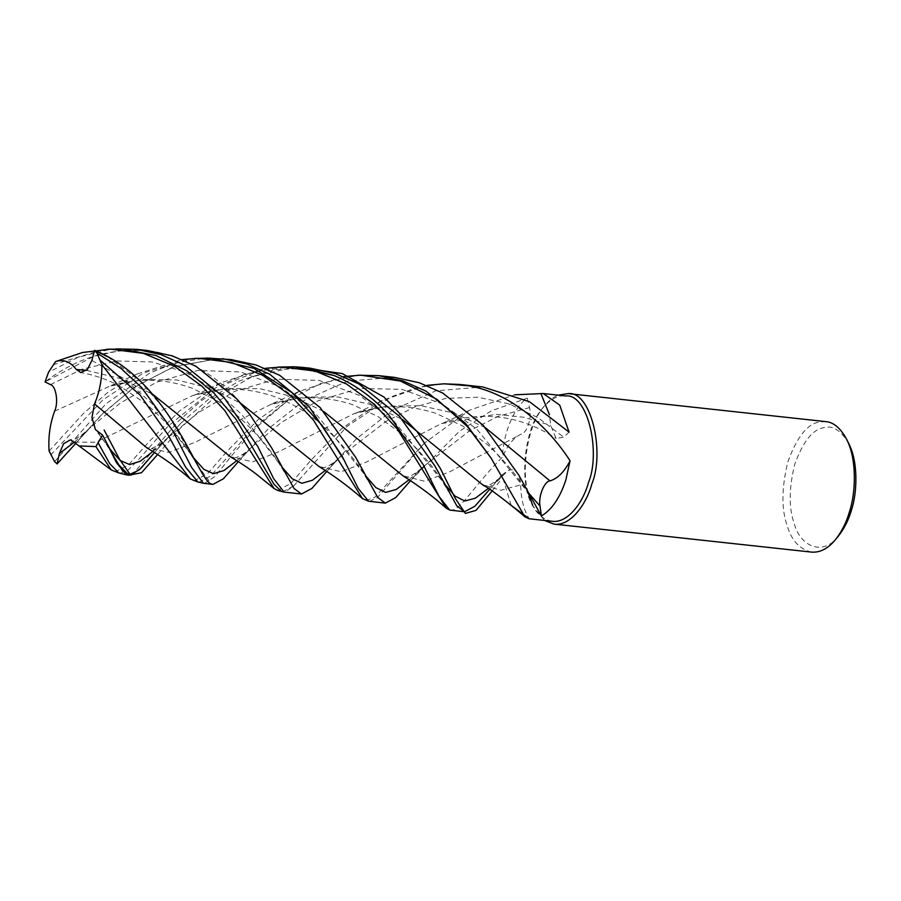 <?xml version="1.0" encoding="UTF-8"?>
<svg xmlns="http://www.w3.org/2000/svg" width="901" height="901" viewBox="0 0 901 901"><rect width="100%" height="100%" fill="white"/><g stroke="black" fill="none" stroke-linecap="round" stroke-linejoin="round"><path stroke-width="0.68" stroke-dasharray="4.5 3.38" d="M277.711 490.448L290.843 483.42L311.025 460.118L341.479 428.842L382.193 400.438L426.612 385.391M238.393 461.616L268.16 428.921L304.301 400.359L347.73 381.089L394.289 377.339M107.602 356.74L139.554 380.526L165.142 410L197.206 464.826L211.363 484.006M116.105 348.89L109.348 349.509L77.846 357.393L48.541 372.214M282.565 491.811L293.613 486.022L284.581 492.183M53.091 364.759L103.063 349.565L106.791 349.239M293.613 486.022L346.75 426.669L391.259 396.823L416.656 387.644L443.551 383.815M544.474 520.429L532.75 505.63M528.155 492.554C520.981 470.221 527.513 424.394 544.238 406.137C548.946 400.551 553.563 396.89 558.091 395.156M552.088 521.262C543.427 519.674 536.793 514.111 532.209 504.583C520.204 487.531 521.972 431.207 542.706 408.007C550.714 398.85 558.383 394.841 565.704 395.978M198.918 482.249L210.688 475.919L253.879 427.784L288.455 399.988L320.486 383.522L357.945 375.221M204.313 483.454L214.979 476.573L231.219 456.188L255.569 428.088L288.455 399.988M194.042 480.897L207.32 473.903L227.649 450.714L258.204 419.618L298.986 391.451L343.596 376.607M511.115 505.315L501.925 474.94L507.77 470.761C515.237 467.495 519.55 472.203 520.733 484.896C520.902 498.794 523.729 510.079 529.225 518.773L528.943 518.751M181.349 422.693L207.894 399.796L239.407 380.909L274.309 369.624L310.428 368.227M107.196 443.821L113.594 456.176L105.901 443.619L109.978 449.182M154.623 452.392L181.202 422.839L154.623 452.392M489.705 489.288L501.925 474.94M119.912 473.228L127.683 470.547L137.628 460.681L168.16 426.06L215.238 388.128L243.912 374.557L278.229 367.067M292.701 366.73L259.116 370.852L228.595 382.902L201.126 400.821L177.824 421.792L135.105 471.538L127.525 475.097M115.013 471.887L128.449 464.916L148.902 441.828L179.569 410.901L220.407 382.948L265.187 368.318M449.802 510.101L450.793 510.236C460.006 511.351 473.802 485.707 502.465 457.089C503.175 433.167 514.482 406.317 527.288 398.129L529.473 407.601C532.322 416.239 527.22 432.908 521.386 434.034C513.694 437.559 507.387 445.24 502.465 457.089M75.819 443.326L103.683 412.579L135.86 386.135L174.456 366.516L216.533 358.913L172.609 367.169L132.661 388.331L99.921 416.318L75.819 443.326M410.586 480.582L459.51 431.162L491.462 410.788L527.288 398.129M216.691 358.902L231.23 359.612M54.589 461.605L106.048 403.738L149.983 372.901L175.312 362.934L206.329 358.024M50.726 454.949L102.759 400.055L143.676 372.845L191.113 358.733L194.819 358.395M369.545 501.418L377.587 497.375L424.709 442.841L469.68 410.113L514.606 394.807M49.105 451.063L83.376 413.57L108.019 392.228L137.211 373.96L182.171 359.544M366.043 500.528L374.827 497.363L424.709 442.841M569.072 432.131L563.744 437.199L556.097 438.438L550.714 425.396L549.419 414.606M326.815 471.358L356.12 439.091L392.34 410.282L435.971 390.786L482.801 386.968M147.37 350.5L120.329 350.557L93.636 356.368L45.05 381.911C78.319 356.402 115.114 346.322 155.422 351.649C194.526 360.648 225.971 381.562 249.768 414.404M811.564 552.11C799.863 549.317 791.844 540.825 787.485 526.623C781.291 509.741 781.426 488.139 787.879 461.808C796.732 437.435 807.127 424.18 819.054 422.051L825.744 421.612M838.572 535.858C822.737 557.359 799.784 545.623 794.378 523.92C788.679 508.389 788.803 488.511 794.75 464.297C802.892 441.862 812.443 429.676 823.424 427.716C832.411 424.979 840.813 430.171 848.629 443.292M157.731 454.386L180.921 427.603L212.782 399.087L252.111 376.719L295.832 366.842M492.126 490.944L501.891 478.679M86.541 370.367L121.083 378.735L152.641 394.233M236.85 460.636L252.809 446.108C240.849 458.057 231.85 459.668 230.386 456.728L252.731 461.819L278.555 451.84L353.834 413.75L386.923 406.126L421.184 405.732L454.633 413.266L485.436 427.727M91.868 360.456L124.361 378.859L151.683 403.299L193.591 457.843M241.434 457.978L252.809 446.108L281.709 422.22L317.907 400.81L359.195 388.477L402.026 389.345L442.425 404.02L477.057 429.36L528.031 492.385M153.012 451.378L169.456 436.422L159.488 444.7C151.368 449.137 147.009 450.061 146.424 447.47L168.96 452.392L195.021 442.29L270.886 404.414L304.009 397.071L338.235 396.981L371.584 404.752L402.251 419.359M488.353 488.387L502.916 475.154C491.146 485.47 484.254 488.59 482.26 484.524L500.618 490.29L520.733 484.896M97.297 431.388L105.901 443.619L95.461 429.631M158.08 448.259L169.456 436.422L198.535 412.512L234.868 391.259L276.224 379.197L319.033 380.402L359.308 395.359L393.771 420.868L444.43 483.758M491.552 487.069L507.77 470.761M74.637 442.098L95.878 442.211L192.544 395.595L225.701 388.522L259.893 388.714L293.152 396.722L323.673 411.453M409.178 479.647L424.168 466.008C412.117 476.528 405.045 479.771 402.972 475.762L424.562 481.247L449.306 472.023L521.386 434.034M74.558 442.008L90.731 427.265L119.979 403.333L156.447 382.227L197.871 370.435L240.635 371.955L280.808 387.182L315.102 412.849L365.457 475.604M412.804 477.924L424.168 466.008L469.703 430.678L498.321 416.273L529.473 407.601M54.612 411.194L109.595 386.27L142.786 379.479L176.945 379.963L210.091 388.207L240.477 403.074M325.34 470.401L340.803 456.334C328.46 468.362 321.071 469.23 319.01 466.504L341.164 471.775L366.718 461.931L441.4 423.616L496.057 414.325L523.92 417.264L550.714 425.396M50.479 384.614L82.239 369.151L116.86 360.952L152.213 361.977L186.056 372.518L216.42 391.09L241.964 414.719L281.844 466.966M329.428 468.227L340.803 456.334L386.36 421.161L414.91 406.914L445.939 398.4L477.947 397.228L509.234 403.93L538.235 417.839L563.744 437.199M382.193 400.438C375.514 403.941 360.186 411.937 353.834 413.75C381.337 404.47 408.817 404.38 436.287 413.491L463.193 426.263L488.477 445.421C502.916 459.217 514.764 473.002 524.01 486.777L531.624 499.345M197.206 464.826L189.525 452.257C178.826 436.14 164.579 420.181 146.75 404.369L119.979 386.202C107.602 379.546 94.504 374.996 80.696 372.552M109.348 349.509L122.626 349.059M103.063 349.565L110.508 349.149M443.033 383.837L444.035 383.803M533.291 506.734L532.209 504.583M544.238 406.137L542.706 408.007M360.648 375.143L355.152 375.435M298.986 391.451L270.886 404.414C297.06 395.539 324.135 395.562 352.122 404.459L378.071 416.6L401.249 433.527C417.354 448.304 430.408 463.182 440.386 478.149L448.022 490.73M294.199 366.797L291.113 366.707M281.9 366.955L274.535 367.417M220.407 382.948C215.632 385.414 198.93 393.94 192.544 395.595C219.382 386.934 246.424 387.171 273.656 396.294C291.868 402.95 308.176 412.714 322.581 425.599C338.551 440.352 351.491 455.151 361.414 470.007L369.072 482.587M79.367 439.08L90.731 427.265L85.933 431.478C81.158 435.51 77.52 438.01 74.997 438.99L70.503 439.834M201.756 358.249L210.733 358.17M191.113 358.733L198.524 358.294M137.211 373.96L109.595 386.27C137.583 377.62 165.3 378.341 192.735 388.432L219.225 401.925L234.418 413.052C252.517 428.921 266.978 445.026 277.79 461.368L285.459 473.949M469.68 410.113C458.102 416.42 448.675 420.925 441.4 423.616C481.99 410.248 520.215 415.192 556.097 438.438"/><path stroke-width="1.35" d="M96.959 353.068L94.605 350.331L91.868 360.456L87.42 369.444L80.696 372.552L76.292 369.511C70.357 361.661 63.464 359.003 55.592 361.56L48.541 372.214L45.05 381.911L50.479 384.614C56.076 385.91 58.678 402.668 54.612 411.194C49.972 423.887 48.136 437.176 49.105 451.063L54.589 461.605L57.101 463.925L59.365 453.518L63.611 443.686L70.503 439.834L79.063 445.939L95.9 446.592L102.5 434.98L95.461 429.631L91.936 417.557L94.504 403.907C99.684 391.845 102.128 378.735 101.847 364.578L96.959 353.068L120.835 368.295L141.671 387.599L172.902 431.005L191.508 467.292L203.435 483.274L212.951 484.389L223.414 478.78L238.393 461.616M541.4 515.969L540.059 506.125C538.021 497.025 544.283 481.123 550.004 480.897C557.685 478.566 564.375 471.854 570.074 460.76L565.772 480.21C559.926 497.859 551.806 509.775 541.4 515.969L518.762 475.097L483.229 425.317L442.74 393.05L419.19 382.711L394.289 377.339L378.645 375.638L403.051 380.954L426.094 391.214L465.535 423.391L490.977 457.945L524.832 516.791L528.943 518.751L552.088 521.262C567.607 523.661 583.24 502.262 588.443 482.677C601.035 452.46 587.903 393.365 565.704 395.978L543.258 393.534L559.724 405.112L569.072 432.131L529.551 401.733L482.801 386.968L459.623 384.445L468.565 385.774C511.194 393.061 548.011 426.612 570.074 460.76M55.592 361.56L82.543 352.482L110.508 349.149L143.462 353.395L174.445 366.245L201.914 386.169L224.833 410.586L274.084 488.522L277.711 490.448L284.142 492.104L273.701 478.724L257.923 446.738L223.741 397.104L184.164 364.916L161.076 354.645L136.614 349.329L116.105 348.89M426.612 385.391L444.035 383.803L468.565 385.774M211.375 484.017L212.951 484.389M211.363 484.006C198.141 481.1 170.492 381.112 94.605 350.331L107.602 356.74M249.859 414.528L271.854 448.248L293.951 488.432L301.463 494.018L284.142 492.104M106.791 349.239L122.626 349.059L156.132 355.602L187.126 370.964L214.033 393.151L235.949 419.156L273.938 484.197L281.562 491.552M443.551 383.815L459.623 384.445M558.091 395.156L568.193 393.613C591.315 390.876 604.999 452.437 591.867 483.916C586.45 504.323 570.175 526.612 554.002 524.112L544.474 520.429M532.75 505.63L528.155 492.554M100.428 360.4L140.106 395.032L168.082 434.89L185.696 467.259L197.882 481.99L203.435 483.274M101.847 364.578L190.325 478.949L197.882 481.99M343.596 376.607L360.648 375.143L400.393 381.044L436.827 399.278L467.45 426.623L490.977 457.945M357.945 375.221L378.645 375.638M529.225 518.773L511.115 505.315M278.229 367.067L294.199 366.797L334.327 375.627L302.59 367.371L310.428 368.227L335.341 373.6L358.88 383.927L399.368 416.206L434.913 465.975L456.818 505.9L464.522 511.745L474.906 506.227L489.705 489.288M102.5 434.98L117.817 463.88L129.091 475.277L126.343 474.838L116.387 462.562L107.196 443.821M113.56 456.097L122.626 471.02L130.836 475.221L140.759 468.475L154.623 452.392L139.587 469.635L129.091 475.277M98.277 443.044L109.697 463.621L118.853 472.957L126.343 474.838M302.59 367.371L292.701 366.73M95.9 446.592L111.206 469.905L118.853 472.957M265.187 368.318L281.9 366.955L315.192 371.077L346.502 384.006L374.23 404.2L397.318 429.034L446.265 508.209L449.802 510.101L464.522 511.745M334.327 375.627C355.309 384.648 373.487 397.791 388.883 415.057L423.233 464.713L439.114 496.541L449.712 510.079M57.101 463.925L75.819 443.326L57.101 463.925M206.329 358.024L231.23 359.612L256.132 364.984L279.682 375.312L320.17 407.59L355.704 457.37L377.71 497.42L385.324 503.13L395.73 497.589L410.586 480.582M222.434 358.654L246.728 363.948L269.658 374.197L308.852 406.362L341.952 455.872L358.271 488.488L368.543 501.204L385.324 503.13M194.819 358.395L210.733 358.17L253.879 368.351L291.947 392.566L322.153 425.452L343.675 459.431M182.171 359.544L198.524 358.294L231.647 362.472L262.799 375.368L290.404 395.426L313.402 420.057L362.506 498.636L368.543 501.204M514.606 394.807L543.258 393.534M549.419 414.606L540.87 393.444M301.463 494.018L311.904 488.443L326.815 471.358M136.614 349.329L147.37 350.5L172.282 355.872L195.821 366.2L236.31 398.467L249.768 414.404M568.193 393.613L825.744 421.612C833.459 422.164 840.363 427.952 846.456 438.978C857.02 458.8 855.905 492.757 849.429 511.914C846.523 522.084 841.894 531.308 835.52 539.598C828.154 548.563 820.169 552.741 811.564 552.11L554.002 524.112M846.456 438.99L848.629 443.303C858.349 461.526 857.335 492.768 851.366 510.394C848.697 519.742 844.44 528.223 838.572 535.858L835.52 539.586M104.133 430.014L119.642 459.476L130.442 474.895L141.502 472.732L157.731 454.386M295.832 366.842L342.312 373.588L383.984 397.059L417.129 431.635L440.398 468.543L455.208 498.298L465.378 513.401L476.01 510.405L492.126 490.944M76.292 369.511L86.541 370.367M152.641 394.233L230.386 456.728C242.943 464.342 252.877 471.189 260.175 477.26L274.084 488.522M485.436 427.727L550.004 480.897M193.591 457.843L203.84 469.353L213.436 473.678L223.966 470.513L236.85 460.636M528.031 492.385L540.059 506.125M94.504 403.907L146.424 447.47C164.568 458.609 179.198 469.106 190.325 478.949M402.251 419.359L482.26 484.513C493.545 490.561 520.801 513.041 524.832 516.791M109.978 449.182L120.126 460.445L129.676 464.567L140.173 461.289L153.012 451.378M444.43 483.758L454.982 496.057L464.747 501.001L475.368 498.197L488.353 488.387M323.673 411.453L402.961 475.762C419.686 486.472 434.124 497.296 446.265 508.209M59.365 453.518L74.558 442.008M365.457 475.604L375.92 487.655L385.628 492.397L396.226 489.48L409.178 479.647M240.477 403.074L319.01 466.504C333.832 475.604 348.338 486.303 362.506 498.636M281.844 466.966L292.206 478.746L301.869 483.285L312.422 480.244L325.34 470.401M79.063 445.939L111.206 469.905"/></g></svg>
